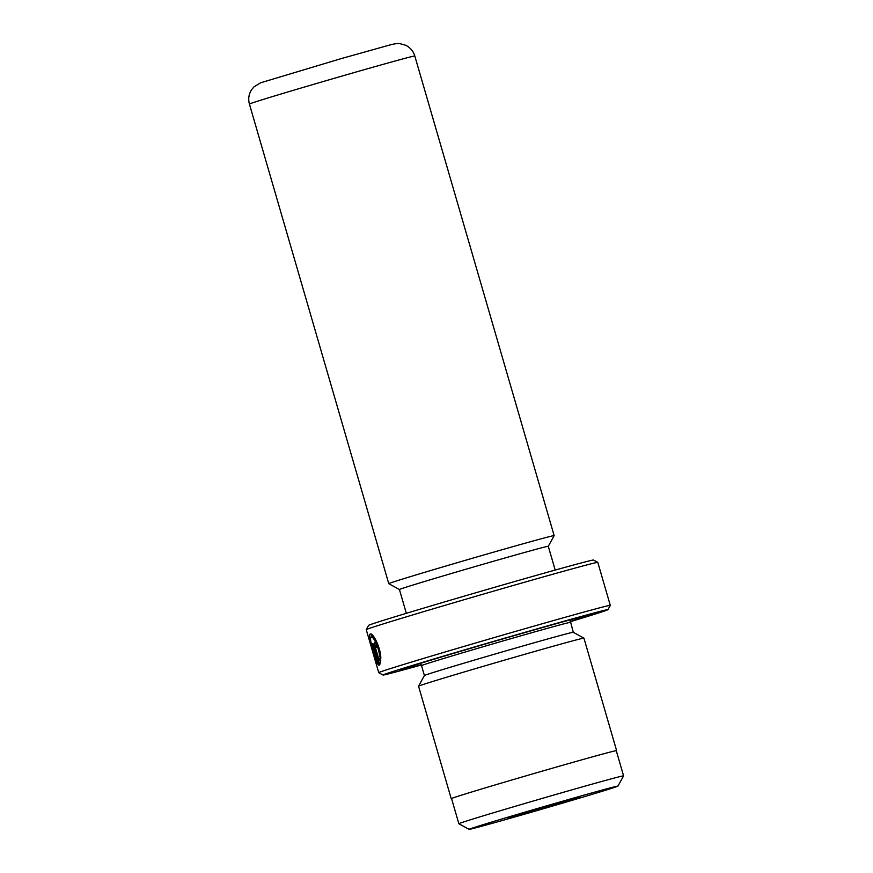 <?xml version="1.0" encoding="UTF-8"?>
<svg xmlns="http://www.w3.org/2000/svg" width="873" height="873" viewBox="0 0 873 873"><rect width="100%" height="100%" fill="white"/><g stroke="black" fill="none" stroke-linecap="round" stroke-linejoin="round"><path stroke-width="1.31" d="M559.375 802.145A77.501 0.949 163.8 0 0 469.107 829.35A77.501 0.949 163.8 0 0 527.674 813.287A77.501 0.949 163.8 0 0 617.953 786.104A77.501 0.949 163.8 0 0 559.375 802.145M617.953 786.104L623.584 775.868A85.772 1.048 163.8 0 0 623.584 775.846A85.772 1.048 163.8 0 0 558.764 793.622A85.772 1.048 163.8 0 0 458.849 823.708A85.772 1.048 163.8 0 0 458.86 823.719L469.107 829.35M551.103 805.059L579.083 797.376L566.053 801.534L507.966 818.045L551.103 805.059M623.584 775.846L616.283 750.715A85.772 1.048 163.8 0 0 551.452 768.48A85.772 1.048 163.8 0 0 451.548 798.566L458.849 823.708M372.826 636.657L374.113 637.17M380.639 656.07L379.493 656.398C379.362 648.148 373.208 635.871 371.211 637.115C368.646 637.225 374.473 657.805 377.322 661.461L372.149 643.663A120.561 1.473 -16.2 0 1 372.706 643.466L379.024 665.204C376.099 665.291 367.042 634.136 370.305 634.005L370.348 633.994M371.352 634.213L371.211 637.115M376.241 647.384L375.379 645.965L375.434 647.657L379.242 660.774L379.515 658.809L380.781 660.817L379.668 664.975L374.713 647.908C373.928 645.06 373.851 643.368 374.473 642.855L374.484 642.844C375.314 642.866 376.208 644.285 377.136 647.089A120.561 1.473 163.8 0 0 376.241 647.384M366.245 629.64L368.592 625.374A117.124 1.43 -16.2 0 1 505.02 584.31A117.124 1.43 -16.2 0 1 593.52 560.03L597.787 562.376A120.561 1.473 163.8 0 0 597.787 562.376A120.561 1.473 163.8 0 0 506.678 587.365A120.561 1.473 163.8 0 0 366.245 629.64A120.561 1.473 163.8 0 0 366.245 629.662L378.74 672.657A120.561 1.473 -16.2 0 1 519.173 630.361A120.561 1.473 -16.2 0 1 610.292 605.393A120.561 1.473 -16.2 0 1 610.292 605.415L607.946 609.681A117.124 1.43 163.8 0 0 519.424 633.918A117.124 1.43 163.8 0 0 383.018 675.025A117.124 1.43 163.8 0 0 421.321 664.997M383.018 675.025L378.751 672.679A120.561 1.473 -16.2 0 1 378.74 672.657M570.047 619.874L573.266 632.281A77.501 0.949 163.8 0 0 573.255 632.281A77.501 0.949 163.8 0 0 514.688 648.344A77.501 0.949 163.8 0 0 424.409 675.516L418.549 686.189A86.121 1.048 163.8 0 0 418.549 686.211L451.221 798.664A86.121 1.048 163.8 0 0 451.57 798.664M573.255 632.281L583.928 638.141A86.121 1.048 163.8 0 0 583.928 638.141A86.121 1.048 163.8 0 0 518.857 655.994A86.121 1.048 163.8 0 0 418.549 686.189M570.167 621.434A99.893 1.222 163.8 0 0 591.392 614.45A99.893 1.222 163.8 0 0 515.91 635.162A99.893 1.222 163.8 0 0 399.55 670.191A99.893 1.222 163.8 0 0 421.212 664.713M406.338 613.315L399.43 589.537A77.501 0.949 163.8 0 1 489.709 562.343A77.501 0.949 163.8 0 1 548.288 546.291A77.501 0.949 163.8 0 0 548.288 546.291L554.148 535.629A86.121 1.048 163.8 0 0 554.148 535.618A86.121 1.048 163.8 0 0 489.066 553.46A86.121 1.048 163.8 0 0 388.758 583.666A86.121 1.048 163.8 0 0 388.769 583.677L249.416 104.062C248.041 98.933 248.772 94.131 251.642 89.668L253.89 86.951L260.547 82.815L341.441 58.535L387.907 45.527C393.788 43.857 397.782 43.235 399.867 43.65L405.607 45.221C410.212 47.502 413.278 51.092 414.806 56.003A86.121 1.048 163.8 0 0 349.724 73.845A86.121 1.048 163.8 0 0 249.416 104.062M370.305 634.005C372.869 632.401 380.988 648.039 380.803 658.395L379.493 656.398M616.305 750.802A86.121 1.048 163.8 0 0 616.611 750.616A86.121 1.048 163.8 0 0 551.529 768.458A86.121 1.048 163.8 0 0 451.221 798.664M570.222 621.729A117.124 1.43 163.8 0 0 607.946 609.681M380.519 660.414L379.242 660.774M380.126 660.523L380.639 662.291M372.716 643.499L372.149 643.663M377.889 661.298L377.322 661.461M375.445 647.701L374.713 647.908M570.385 622.362A77.501 0.949 163.8 0 0 511.807 638.425A77.501 0.949 163.8 0 0 421.528 665.608L424.409 675.527M372.858 636.646L371.243 637.115M376.623 645.605L375.379 645.965M399.43 589.537L388.769 583.677M583.939 638.152L616.611 750.616M597.798 562.387L610.292 605.393M548.288 546.291L555.195 570.069M414.806 56.003L554.148 535.618M421.528 665.608L420.48 663.327"/></g></svg>

